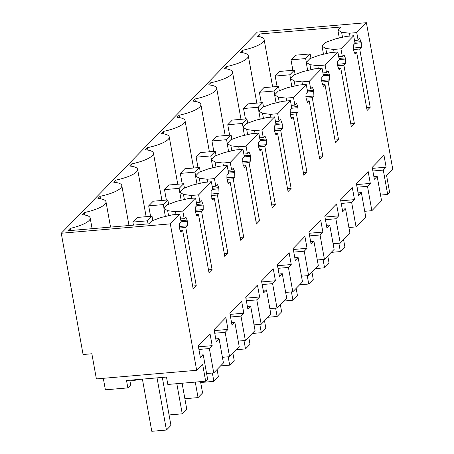 <?xml version="1.0" encoding="UTF-8"?>
<svg xmlns="http://www.w3.org/2000/svg" width="454" height="454" viewBox="0 0 454 454"><rect width="100%" height="100%" fill="white"/><g stroke="black" fill="none" stroke-linecap="round" stroke-linejoin="round"><path stroke-width="0.68" d="M345.505 59.026L339.229 59.565L337.606 61.228L337.617 65.768L339.195 70.052L340.818 68.384L351.305 126.66L354.375 123.505L343.894 65.234L345.517 63.566L345.301 57.885L343.933 54.741L342.305 56.41L340.937 48.822L353.677 35.747L355.045 43.334L353.416 45.008L353.638 50.683L355.005 53.833L356.634 52.165L367.116 110.436L370.192 107.286L359.704 49.009L361.333 47.341L361.316 42.801L359.744 38.516L358.115 40.185L356.753 32.597L366.395 22.7L392.744 169.115L386.575 175.443L389.64 192.451L387.682 194.46L380.543 195.072M387.682 194.46L383.295 170.091L386.121 167.191L383.976 155.291L372.212 167.367L374.351 179.268L377.178 176.368L381.559 200.736L371.866 210.684L367.485 186.316L370.305 183.416L368.166 171.516L356.396 183.586L358.541 195.492L361.361 192.592L365.748 216.961L356.055 226.904L351.668 202.535L354.495 199.641L352.355 187.74L340.585 199.811L342.725 211.712L345.551 208.817L349.938 233.186L340.245 243.128L335.858 218.76L338.684 215.866L336.539 203.959L324.775 216.036L326.914 227.936L329.74 225.042L334.121 249.411L324.428 259.353L320.047 234.985L322.868 232.085L320.728 220.184L308.958 232.261L311.104 244.161L313.924 241.267L318.311 265.63L313.464 270.607L308.618 275.578L304.231 251.21L307.057 248.31L304.918 236.409L293.148 248.486L295.287 260.386L298.113 257.486L302.495 281.855L292.807 291.797L288.421 267.434L291.247 264.534L289.102 252.634L277.337 264.705L279.477 276.611L282.297 273.711L286.684 298.079L276.991 308.022L272.61 283.654L275.43 280.759L273.291 268.859L261.521 280.93L263.666 292.83L266.487 289.936L270.873 314.304L261.181 324.247L256.794 299.878L259.62 296.984L257.475 285.078L245.71 297.154L247.85 309.055L250.676 306.161L255.057 330.529L245.364 340.472L240.983 316.103L243.804 313.203L241.664 301.303L229.894 313.379L232.039 325.28L234.86 322.385L239.247 346.748L234.4 351.725L229.554 356.696L225.167 332.328L227.993 329.428L225.854 317.528L214.084 329.604L216.223 341.504L219.049 338.605L223.436 362.973L213.743 372.916L209.356 348.553L212.183 345.653L210.037 333.752L198.273 345.823L200.413 357.729L203.239 354.829L207.62 379.198L205.662 381.207L202.603 364.199L196.667 370.288L170.318 223.873L61.256 233.243L257.333 32.069L366.395 22.7M339.234 59.559L337.867 51.972L325.126 65.041L317.806 65.671L309.98 64.672L306.229 62.414L309.917 58.628L319.162 55.252L330.546 52.602L337.867 51.972M329.695 75.251L323.413 75.79L321.795 77.452L321.807 81.992L323.379 86.277L325.007 84.609L335.495 142.885L338.565 139.73L328.077 81.459L329.706 79.79L329.695 75.251L328.117 70.966L326.494 72.634L325.126 65.041M323.418 75.784L322.056 68.196L309.316 81.266L301.995 81.896L294.164 80.897L290.418 78.638L294.107 74.853L303.346 71.477L314.736 68.826L322.056 68.196M313.879 91.475L307.602 92.014L305.979 93.677L305.996 98.217L307.568 102.502L309.197 100.833L319.678 159.104L322.754 155.955L312.267 97.684L313.896 96.01L313.674 90.335L312.307 87.185L310.678 88.853L309.316 81.266M307.608 92.009L306.24 84.421L293.5 97.491L286.179 98.121L278.353 97.122L274.602 94.863L278.296 91.072L287.535 87.701L298.919 85.051L306.24 84.421M282.252 123.919L275.975 124.464L274.358 126.127L274.369 130.661L275.941 134.952L277.57 133.283L288.057 191.554L291.127 188.404L280.64 130.128L282.269 128.459L282.252 123.919L280.68 119.635L279.051 121.303L277.689 113.716L284.056 107.178L290.429 100.64L291.797 108.234L290.168 109.902L290.384 115.577L291.757 118.727L293.38 117.058L303.868 175.329L306.938 172.179L296.456 113.903L298.079 112.234L297.864 106.559L296.49 103.41L294.867 105.078L293.5 97.491M275.981 124.453L274.619 116.865L261.879 129.94L254.558 130.565L246.726 129.566L242.981 127.307L246.67 123.522L255.908 120.145L267.298 117.495L274.619 116.865M266.441 140.144L260.165 140.683L258.542 142.346L258.559 146.886L260.131 151.171L261.759 149.502L272.241 207.779L275.317 204.623L264.83 146.353L266.458 144.684L266.237 139.003L264.869 135.859L263.241 137.528L261.879 129.94M260.17 140.678L258.803 133.09L246.062 146.16L238.742 146.79L230.916 145.791L227.165 143.532L230.853 139.747L240.098 136.37L251.482 133.72L258.803 133.09M219.004 188.819L212.727 189.358L211.104 191.021L211.116 195.555L212.693 199.845L214.316 198.177L224.804 256.448L227.874 253.298L217.392 195.021L219.015 193.353L218.8 187.678L217.432 184.528L215.803 186.197L214.436 178.609L227.176 165.54L228.544 173.127L226.915 174.796L226.932 179.336L228.504 183.62L230.133 181.952L240.614 240.223L243.69 237.073L233.203 178.802L234.832 177.128L234.61 171.453L233.243 168.303L231.614 169.972L230.252 162.384L242.992 149.315L244.354 156.902L242.731 158.571L242.947 164.252L244.32 167.395L245.943 165.727L256.431 224.004L259.501 220.848L249.019 162.577L250.642 160.909L250.426 155.228L249.053 152.084L247.43 153.753L246.062 146.16M212.733 189.352L211.365 181.759L198.625 194.834L191.304 195.464L183.478 194.46L179.727 192.201L183.416 188.416L192.655 185.039L204.045 182.389L211.365 181.759M203.193 205.038L196.911 205.583L195.294 207.245L195.305 211.78L196.877 216.07L198.506 214.401L208.993 272.672L212.063 269.523L201.576 211.246L203.205 209.578L203.193 205.038L201.616 200.753L199.993 202.422L198.625 194.834M196.917 205.571L195.555 197.984L182.814 211.059L175.494 211.683L167.662 210.684L163.917 208.426L167.605 204.641L176.844 201.264L188.234 198.614L195.555 197.984M170.318 223.873L179.739 214.209L181.106 221.796L179.478 223.464L179.699 229.145L181.067 232.289L182.695 230.621L193.177 288.897L196.253 285.742L185.765 227.471L187.394 225.803L187.173 220.122L185.805 216.978L184.176 218.646L182.814 211.059M383.295 170.091L372.865 170.988M205.662 381.207L167.827 384.459L166.499 377.058L126.518 380.497L127.852 387.892L105.385 389.821L103.313 378.313M196.667 370.288L96.384 378.908L91.861 353.762L83.076 354.517L61.256 233.243M371.866 210.684L364.727 211.297M377.178 176.368L373.88 176.651M386.121 167.191L372.394 168.372M179.739 214.209L172.418 214.838L161.034 217.489L151.789 220.865L148.929 223.799L67.873 230.763L70.177 228.402L70.563 230.536M356.753 32.597L349.432 33.227L341.601 32.223L337.855 29.964L340.716 27.03L259.66 33.993L257.356 36.36A26.434 6.799 169.8 0 1 264.12 39.555A26.434 6.799 169.8 0 1 242.345 50.332L240.279 52.454A26.434 6.799 169.8 0 1 248.304 55.78A26.434 6.799 169.8 0 1 226.535 66.556L224.463 68.679A26.434 6.799 169.8 0 1 232.493 71.999A26.434 6.799 169.8 0 1 210.724 82.776L208.653 84.904A26.434 6.799 169.8 0 1 216.683 88.224A26.434 6.799 169.8 0 1 194.908 99L192.842 101.123A26.434 6.799 169.8 0 1 200.867 104.448A26.434 6.799 169.8 0 1 179.097 115.225L177.026 117.348A26.434 6.799 169.8 0 1 185.056 120.673A26.434 6.799 169.8 0 1 163.287 131.45L161.215 133.572A26.434 6.799 169.8 0 1 169.24 136.898A26.434 6.799 169.8 0 1 147.471 147.675L145.399 149.797A26.434 6.799 169.8 0 1 153.429 153.117A26.434 6.799 169.8 0 1 131.66 163.894L129.589 166.022A26.434 6.799 169.8 0 1 137.619 169.342A26.434 6.799 169.8 0 1 115.844 180.119L113.778 182.241A26.434 6.799 169.8 0 1 121.803 185.567A26.434 6.799 169.8 0 1 100.033 196.344L97.962 198.466A26.434 6.799 169.8 0 1 105.992 201.792A26.434 6.799 169.8 0 1 84.223 212.568L82.151 214.691A26.434 6.799 169.8 0 1 90.181 218.016A26.434 6.799 169.8 0 1 70.177 228.402M349.943 36.07L349.432 33.227M358.115 40.185L354.534 40.491M353.246 48.033L361.333 47.341M359.704 49.009L353.433 49.548M370.192 107.286L366.605 107.592M356.634 52.165L354.086 52.38M353.677 35.747L346.362 36.377L334.973 39.027L325.734 42.404L322.039 46.189L323.492 54.242M340.937 48.822L333.622 49.446L325.79 48.447L322.039 46.189M334.133 52.295L333.622 49.446M342.305 56.41L338.718 56.716M337.435 64.258L345.517 63.566M343.894 65.234L337.623 65.773M354.375 123.505L350.794 123.817M340.818 68.384L338.27 68.605M318.316 68.514L317.806 65.671M326.494 72.634L322.908 72.941M321.619 80.483L329.706 79.79M328.077 81.459L321.807 81.998M338.565 139.73L334.984 140.042M325.007 84.609L322.459 84.83M302.506 84.739L301.995 81.896M310.678 88.853L307.097 89.166M305.809 96.708L313.896 96.01M312.267 97.684L305.996 98.217M322.754 155.955L319.168 156.261M309.197 100.833L306.649 101.055M286.695 100.964L286.179 98.121M294.867 105.078L291.281 105.39M289.998 112.933L298.079 112.234M296.456 113.903L290.185 114.442M306.938 172.179L303.357 172.486M293.38 117.058L290.832 117.274M290.429 100.64L283.109 101.27L271.719 103.921L262.48 107.297L258.791 111.082L260.238 119.141M277.689 113.716L270.368 114.346L262.537 113.341L258.791 111.082M270.879 117.189L270.368 114.346M279.051 121.303L275.47 121.61M274.182 129.152L282.269 128.459M280.64 130.128L274.369 130.667M291.127 188.404L287.541 188.711M277.57 133.283L275.022 133.499M255.069 133.414L254.558 130.565M263.241 137.528L259.66 137.834M258.371 145.376L266.458 144.684M264.83 146.353L258.559 146.892M275.317 204.623L271.73 204.936M261.759 149.502L259.211 149.724M239.258 149.633L238.742 146.79M247.43 153.753L243.843 154.059M242.561 161.601L250.642 160.909M249.019 162.577L242.742 163.117M259.501 220.848L255.92 221.16M245.943 165.727L243.395 165.948M242.992 149.315L235.671 149.945L224.282 152.595L215.043 155.972L211.354 159.757L212.801 167.81M230.252 162.384L222.931 163.014L215.1 162.016L211.354 159.757M223.442 165.858L222.931 163.014M231.614 169.972L228.033 170.284M226.745 177.826L234.832 177.128M233.203 178.802L226.932 179.336M243.69 237.073L240.104 237.38M230.133 181.952L227.585 182.173M227.176 165.54L219.861 166.164L208.471 168.82L199.232 172.191L195.538 175.982L196.991 184.035M214.436 178.609L207.12 179.239L199.289 178.24L195.538 175.982M207.631 182.082L207.12 179.239M215.803 186.197L212.217 186.503M210.934 194.051L219.015 193.353M217.392 195.021L211.121 195.561M227.874 253.298L224.293 253.604M214.316 198.177L211.768 198.392M191.815 198.307L191.304 195.464M199.993 202.422L196.406 202.728M195.118 210.27L203.205 209.578M201.576 211.246L195.305 211.785M212.063 269.523L208.477 269.829M198.506 214.401L195.958 214.617M176.004 214.532L175.494 211.683M184.176 218.646L180.596 218.953M179.307 226.495L187.394 225.803M185.765 227.471L179.495 228.01M196.253 285.742L192.666 286.054M182.695 230.621L180.147 230.842M203.239 354.829L199.942 355.113M212.183 345.653L198.455 346.833M209.356 348.553L198.92 349.449M213.743 372.916L206.598 373.534M219.049 338.605L215.752 338.888M227.993 329.428L214.265 330.608M225.167 332.328L214.736 333.225M229.554 356.696L222.415 357.309M234.86 322.385L231.568 322.663M243.804 313.203L230.076 314.384M240.983 316.103L230.547 317M245.364 340.472L238.225 341.085M250.676 306.161L247.379 306.444M259.62 296.984L245.892 298.164M256.794 299.878L246.363 300.775M261.181 324.247L254.041 324.86M266.487 289.936L263.195 290.219M275.43 280.759L261.703 281.94M272.61 283.654L262.174 284.55M276.991 308.022L269.852 308.635M282.297 273.711L279.006 273.995M291.247 264.534L277.513 265.715M288.421 267.434L277.984 268.331M292.807 291.797L285.662 292.416M298.113 257.486L294.816 257.77M307.057 248.31L293.329 249.49M304.231 251.21L293.8 252.106M308.618 275.578L301.479 276.191M313.924 241.267L310.632 241.545M322.868 232.085L309.14 233.265M320.047 234.985L309.611 235.881M324.428 259.353L317.289 259.966M329.74 225.042L326.443 225.326M338.684 215.866L324.956 217.046M335.858 218.76L325.427 219.657M340.245 243.128L333.105 243.741M345.551 208.817L342.259 209.101M354.495 199.641L340.767 200.821M351.668 202.535L341.238 203.432M356.055 226.904L348.916 227.516M361.361 192.592L358.07 192.876M370.305 183.416L356.577 184.596M367.485 186.316L357.048 187.213M129.929 380.929L135.071 380.486L135.837 379.697M135.071 380.486L134.94 379.771M127.852 387.892L130.661 385.003L129.804 380.214M84.223 212.568L84.66 215.003M100.033 196.344L100.47 198.778M115.844 180.119L116.286 182.553M131.66 163.894L132.097 166.329M147.471 147.675L147.908 150.109M163.287 131.45L163.724 133.885M179.097 115.225L179.534 117.66M194.908 99L195.351 101.435M210.724 82.776L211.161 85.216M226.535 66.556L226.972 68.991M242.345 50.332L242.788 52.766M259.66 33.993L260.176 36.87M337.855 29.964L339.303 38.023M342.509 37.273L341.601 32.223M326.698 53.498L325.79 48.447M306.229 62.414L307.676 70.466M310.888 69.723L309.98 64.672M290.418 78.638L291.865 86.691M295.072 85.942L294.164 80.897M274.602 94.863L276.055 102.916M279.261 102.167L278.353 97.122M263.445 118.392L262.537 113.341M242.981 127.307L244.428 135.36M247.634 134.617L246.726 129.566M227.165 143.532L228.617 151.585M231.824 150.841L230.916 145.791M216.008 167.061L215.1 162.016M200.197 183.285L199.289 178.24M179.727 192.201L181.174 200.259M184.386 199.51L183.478 194.46M163.917 208.426L165.364 216.479M168.57 215.735L167.662 210.684M295.526 55.201L291.008 59.837L305.644 58.577L310.161 53.941L295.526 55.201M291.008 59.837L292.887 70.291M305.644 58.577L306.319 62.323M338.871 243.248L340.369 251.584L344.892 246.948L343.587 239.701M331.238 252.367L340.369 251.584M310.161 53.941L310.95 58.322M279.709 71.426L275.192 76.056L289.834 74.802L294.351 70.166L279.709 71.426M275.192 76.056L277.076 86.515M289.834 74.802L290.503 78.548M323.061 259.472L324.559 267.803L329.076 263.172L327.771 255.925M315.428 268.592L324.559 267.803M294.351 70.166L295.14 74.547M263.899 87.645L259.382 92.281L274.017 91.027L278.535 86.391L263.899 87.645M259.382 92.281L261.26 102.74M274.017 91.027L274.693 94.767M307.245 275.692L308.748 284.028L313.266 279.392L311.96 272.145M299.612 284.811L308.748 284.028M278.535 86.391L279.324 90.772M248.083 103.87L243.565 108.506L258.207 107.246L262.724 102.615L248.083 103.87M243.565 108.506L245.449 118.965M258.207 107.246L258.882 110.992M291.434 291.916L292.932 300.253L297.449 295.616L296.15 288.369M283.801 301.036L292.932 300.253M262.724 102.615L263.513 106.991M232.272 120.094L227.755 124.731L242.396 123.471L246.914 118.835L232.272 120.094M227.755 124.731L229.633 135.184M242.396 123.471L243.066 127.216M275.623 308.141L277.122 316.478L281.639 311.841L280.334 304.594M267.991 317.261L277.122 316.478M246.914 118.835L247.702 123.216M216.462 136.319L211.944 140.956L226.58 139.696L231.097 135.059L216.462 136.319M211.944 140.956L213.823 151.409M226.58 139.696L227.255 143.441M259.807 324.366L261.311 332.703L265.828 328.066L264.523 320.819M252.174 333.486L261.311 332.703M231.097 135.059L231.886 139.44M200.645 152.544L196.128 157.175L210.769 155.921L215.287 151.284L200.645 152.544M196.128 157.175L198.012 167.634M210.769 155.921L211.445 159.666M243.997 340.591L245.495 348.922L250.012 344.291L248.707 337.044M236.364 349.711L245.495 348.922M215.287 151.284L216.076 155.665M184.835 168.763L180.317 173.4L194.953 172.145L199.476 167.509L184.835 168.763M180.317 173.4L182.196 183.859M194.953 172.145L195.629 175.885M228.18 356.81L229.684 365.147L234.202 360.51L232.896 353.263M220.553 365.93L229.684 365.147M199.476 167.509L200.259 171.89M169.024 184.988L164.501 189.624L179.143 188.365L183.66 183.734L169.024 184.988M164.501 189.624L166.385 200.083M179.143 188.365L179.818 192.11M212.37 373.035L213.868 381.371L218.385 376.735L217.086 369.488M200.696 382.501L213.868 381.371M183.66 183.734L184.449 188.109M153.208 201.213L148.691 205.849L163.332 204.589L167.849 199.953L153.208 201.213M148.691 205.849L150.575 216.303M163.332 204.589L164.002 208.335M195.271 382.098L198.058 397.596L202.575 392.96L200.537 381.644M184.88 398.726L198.058 397.596M167.849 199.953L168.638 204.334M137.397 217.438L132.88 222.074L147.516 220.814L152.033 216.178L137.397 217.438M132.88 222.074L133.431 225.133M147.516 220.814L148.066 223.873M176.822 383.681L182.247 413.821L186.764 409.185L182.094 383.233M169.07 414.95L182.247 413.821M152.033 216.178L152.822 220.559M142.408 379.13L151.795 431.3L166.431 430.04L170.948 425.409L162.316 377.422M157.044 377.876L166.431 430.04M354.841 42.205L361.112 41.666M361.316 42.801L355.039 43.346M339.03 58.424L345.301 57.885M323.214 74.649L329.485 74.11M307.403 90.874L313.674 90.335M291.593 107.099L297.864 106.559M298.068 107.7L291.786 108.239M275.777 123.323L282.048 122.784M259.966 139.543L266.237 139.003M244.15 155.767L250.426 155.228M250.631 156.369L244.348 156.908M228.339 171.992L234.61 171.453M234.814 172.594L228.538 173.133M212.529 188.217L218.8 187.678M196.713 204.442L202.983 203.903M180.902 220.661L187.173 220.122M187.377 221.263L181.101 221.802M92.1 228.685L90.181 218.016M110.543 227.096L105.992 201.792M128.993 225.513L121.803 185.567M146.137 216.683L137.619 169.342M161.947 200.464L153.429 153.117M177.758 184.239L169.24 136.898M193.574 168.014L185.056 120.673M209.385 151.789L200.867 104.448M225.201 135.57L216.683 88.224M241.012 119.345L232.493 71.999M256.822 103.12L248.304 55.78M272.638 86.896L264.12 39.555"/></g></svg>

